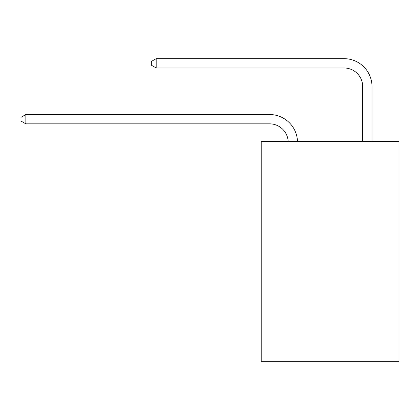 <?xml version="1.0" encoding="UTF-8"?>
<svg xmlns="http://www.w3.org/2000/svg" width="420" height="420" viewBox="0 0 420 420"><rect width="100%" height="100%" fill="white"/><g stroke="black" fill="none" stroke-linecap="round" stroke-linejoin="round"><path stroke-width="0.63" d="M399 141.608L399 361.331L261.209 361.331L261.209 141.608L399 141.608M269.588 123.842A18.622 18.622 0 0 1 288.188 141.608A18.622 18.622 0 0 0 269.588 123.842A18.622 18.622 0 0 1 288.188 141.608A18.622 18.622 0 0 0 269.588 123.842A18.622 18.622 0 0 1 288.188 141.608A18.622 18.622 0 0 0 269.588 123.842A18.622 18.622 0 0 1 288.188 141.608A18.622 18.622 0 0 0 269.588 123.842A18.622 18.622 0 0 1 288.188 141.608A18.622 18.622 0 0 0 269.588 123.842A18.622 18.622 0 0 1 288.188 141.608A18.622 18.622 0 0 0 269.588 123.842A18.622 18.622 0 0 1 288.188 141.608A18.622 18.622 0 0 0 269.588 123.842A18.622 18.622 0 0 1 288.188 141.608A18.622 18.622 0 0 0 269.588 123.842A18.622 18.622 0 0 1 288.188 141.608A18.622 18.622 0 0 0 269.588 123.842A18.622 18.622 0 0 1 288.188 141.608A18.622 18.622 0 0 0 269.588 123.842A18.622 18.622 0 0 1 288.188 141.608A18.622 18.622 0 0 0 269.588 123.842L25.841 123.842L21 121.049L21 117.327L25.841 114.534L269.588 114.534A27.93 27.93 0 0 1 297.502 141.608M362.691 141.608L362.691 86.599A18.622 18.622 0 0 0 344.069 67.982L156.188 67.982L151.347 65.189L151.347 61.462L156.188 58.669L344.069 58.669A27.93 27.93 0 0 1 371.999 86.599L371.999 141.608M25.841 123.842L25.841 114.534L269.588 114.534M362.691 86.599A18.622 18.622 0 0 0 344.069 67.982A18.622 18.622 0 0 1 362.691 86.599A18.622 18.622 0 0 0 344.069 67.982A18.622 18.622 0 0 1 362.691 86.599A18.622 18.622 0 0 0 344.069 67.982A18.622 18.622 0 0 1 362.691 86.599A18.622 18.622 0 0 0 344.069 67.982A18.622 18.622 0 0 1 362.691 86.599A18.622 18.622 0 0 0 344.069 67.982A18.622 18.622 0 0 1 362.691 86.599A18.622 18.622 0 0 0 344.069 67.982A18.622 18.622 0 0 1 362.691 86.599A18.622 18.622 0 0 0 344.069 67.982A18.622 18.622 0 0 1 362.691 86.599A18.622 18.622 0 0 0 344.069 67.982A18.622 18.622 0 0 1 362.691 86.599A18.622 18.622 0 0 0 344.069 67.982A18.622 18.622 0 0 1 362.691 86.599A18.622 18.622 0 0 0 344.069 67.982A18.622 18.622 0 0 1 362.691 86.599A18.622 18.622 0 0 0 344.069 67.982M156.188 67.982L156.188 58.669L344.069 58.669"/></g></svg>
